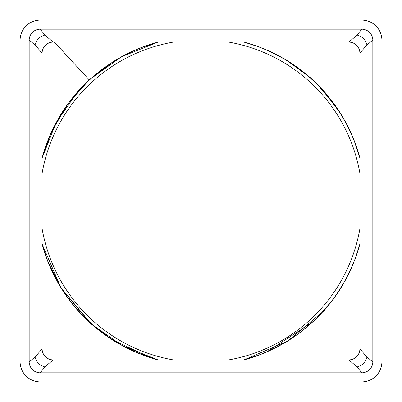 <?xml version="1.0" encoding="UTF-8"?>
<svg xmlns="http://www.w3.org/2000/svg" width="402" height="402" viewBox="0 0 402 402"><rect width="100%" height="100%" fill="white"/><g stroke="black" fill="none" stroke-linecap="round" stroke-linejoin="round"><path stroke-width="0.6" d="M40.255 29.17L44.833 35.059L53.19 42.104A11.085 11.085 0 0 0 42.104 53.19L35.059 44.833C36.512 39.768 39.768 36.512 44.833 35.059L357.167 35.059C362.232 36.512 365.488 39.768 366.941 44.833L359.896 53.19A11.085 11.085 0 0 0 348.81 42.104L53.19 42.104A11.085 11.085 0 0 0 42.104 53.19L42.104 348.81A11.085 11.085 0 0 0 53.19 359.896L348.81 359.896A11.085 11.085 0 0 0 359.896 348.81L359.896 53.19A11.085 11.085 0 0 0 348.81 42.104L357.167 35.059L361.745 29.17A11.085 11.085 0 0 1 372.83 40.255L372.83 361.745A11.085 11.085 0 0 1 361.745 372.83L40.255 372.83A11.085 11.085 0 0 1 29.17 361.745L29.17 40.255A11.085 11.085 0 0 1 40.255 29.17L361.745 29.17M381.9 361.745L381.9 40.255A20.155 20.155 0 0 0 361.745 20.1L40.255 20.1A20.155 20.155 0 0 0 20.1 40.255L20.1 361.745A20.155 20.155 0 0 0 40.255 381.9L361.745 381.9A20.155 20.155 0 0 0 381.9 361.745M29.17 361.745L35.059 357.167L42.104 348.81A11.085 11.085 0 0 0 53.19 359.896L44.833 366.941C39.768 365.488 36.512 362.232 35.059 357.167L35.059 44.833L29.17 40.255M372.83 40.255L366.941 44.833L366.941 357.167L372.83 361.745M359.896 348.81L366.941 357.167C365.488 362.232 362.232 365.488 357.167 366.941L348.81 359.896A11.085 11.085 0 0 0 359.896 348.81M361.745 372.83L357.167 366.941L44.833 366.941L40.255 372.83M359.896 244.17L355.102 259.029L350.986 268.978L345.665 279.691L336.198 295.058L329.967 303.465L323.876 310.716L312.841 321.947L266.536 352.067M134.514 351.649L127.283 348.258L117.937 343.202L103.088 333.444L89.138 321.937L80.345 313.158L74.204 306.143L63.792 292.098L57.717 282.184L54.139 275.496L47.903 261.627L42.104 244.17M42.104 157.825L45.014 148.258L49.747 135.896L57.26 120.63L65.988 106.671L72.435 98.028L78.124 91.284L89.274 79.948L100.877 70.219L113.334 61.581L124.354 55.25L132.63 51.195M266.722 50.014L276.888 54.853L285.405 59.586L298.942 68.576L307.972 75.737L314.846 81.928L325.444 93.078L331.771 100.857L338.167 109.852L346.152 123.218L351.036 133.137L354.132 140.454L359.896 157.83M359.896 157.8L354.152 140.449L349.765 130.313L346.192 123.198L340.474 113.309L334.298 104.128L325.153 92.581L317.675 84.526L310.796 78.038L302.023 70.787L293.812 64.853L286.38 60.099L277.852 55.3L268.571 50.798L259.044 46.878L244.21 42.104M89.249 79.767L78.013 91.184L56.2 122.489L42.104 157.946L49.069 137.504L53.044 128.675L60.119 115.63L65.034 107.952L71.445 99.153L89.279 79.797L121.359 56.833L157.956 42.104L140.474 47.873L126.645 54.044L113.389 61.481L89.249 79.767L85.078 83.777L78.038 91.204L71.204 99.435L64.893 108.128L60.064 115.675L52.853 129.002L49.717 135.886L46.893 142.926L42.104 157.79M42.104 244.2L47.883 261.632L52.285 271.797L57.677 282.204L66.355 295.983L71.576 303.023L77.139 309.756L84.365 317.515L91.209 323.962L99.736 331.027L109.183 337.816L115.595 341.886L127.268 348.293L136.956 352.735L150.861 357.855L157.79 359.896M359.896 243.984A164.609 164.609 0 0 1 243.984 359.896M158.016 359.896A164.609 164.609 0 0 1 42.104 243.984M42.104 158.016A164.609 164.609 0 0 1 158.016 42.104M243.984 42.104A164.609 164.609 0 0 1 359.896 158.016M359.896 228.743A161.297 161.297 0 0 1 228.743 359.896M173.257 359.896A161.297 161.297 0 0 1 42.104 228.743M42.104 173.257A161.297 161.297 0 0 1 173.257 42.104M228.743 42.104A161.297 161.297 0 0 1 359.896 173.257M244.049 42.104L259.139 46.954L269.978 51.466L286.274 60.064L298.601 68.239L315.64 82.531L334.554 104.51L343.172 117.831L347.986 126.73L354.016 140.203L359.896 157.956L354.102 140.414L347.886 126.514L340.429 113.243L322.163 89.174L310.816 78.013L286.314 60.069L272.983 52.873L266.119 49.747L259.099 46.933L244.054 42.104M323.987 310.816L333.469 299.048L341.841 286.46L349.042 273.164L355.031 259.189L359.896 244.054L355.011 259.23L351.484 267.863L345.991 279.134L339.665 289.948L333.328 299.194L317.007 318.133L299.601 333.012L288.334 340.67L275.862 347.69L261.28 354.222L244.039 359.896L287.536 341.182L323.987 310.816M91.184 323.987L122.509 345.81L157.946 359.896L147.122 356.579L129.836 349.514L115.665 341.906L102.857 333.364L84.103 317.243L70.169 301.173L61.672 288.882L53.793 274.832L46.853 258.863L42.104 244.044L60.818 287.536L91.184 323.987M359.896 243.883A164.579 164.579 0 0 1 243.883 359.896M158.117 359.896A164.579 164.579 0 0 1 42.104 243.883M42.104 158.117A164.579 164.579 0 0 1 158.117 42.104M243.883 42.104A164.579 164.579 0 0 1 359.896 158.117M89.174 79.837L54.35 42.104M89.264 79.787L68.209 103.389L51.657 131.469L42.104 157.634M42.104 244.356L47.938 261.868L61.255 288.294L89.837 322.751L111.686 339.474L150.81 357.88L157.639 359.896"/></g></svg>
